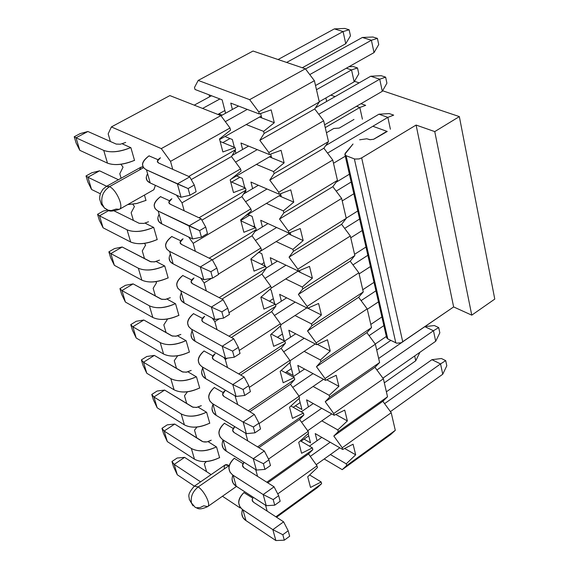 <?xml version="1.0" encoding="UTF-8"?>
<svg xmlns="http://www.w3.org/2000/svg" width="569" height="569" viewBox="0 0 569 569"><rect width="100%" height="100%" fill="white"/><g stroke="black" fill="none" stroke-linecap="round" stroke-linejoin="round"><path stroke-width="0.85" d="M342.673 449.474L342.246 447.753L333.811 436.032L338.249 431.658L337.815 429.922L321.834 420.847L337.815 429.922L338.249 431.658L387.532 396.771L382.866 401.28L391.223 412.71L395.299 430.335L390.633 434.581L395.299 430.335L391.223 412.71L382.866 401.28L387.532 396.771L383.378 378.798L387.532 396.771L338.249 431.658L333.811 436.032L382.866 401.28L333.811 436.032L342.246 447.753L391.223 412.71L342.246 447.753L342.673 449.474L315.226 433.578L342.673 449.474L353.079 444.225L342.673 449.474M308.405 406.906L306.599 399.822L334.174 415.263L333.733 413.507L325.226 401.728L329.65 397.077L329.209 395.306L313.085 386.458L329.209 395.306L329.65 397.077L379.608 362.531L374.95 367.311L383.378 378.798L374.95 367.311L379.608 362.531L375.369 344.188L379.608 362.531L329.65 397.077L325.226 401.728L374.95 367.311L325.226 401.728L333.733 413.507L383.378 378.798L333.733 413.507L334.174 415.263L344.722 410.114L347.375 420.932L337.815 429.922L347.375 420.932L335.795 414.467L347.375 420.932L344.722 410.114L334.174 415.263L306.599 399.822L308.405 406.906M299.586 372.389L297.793 365.383L325.489 380.334L325.048 378.549L316.464 366.706L320.88 361.777L320.425 359.964L304.152 351.365L320.425 359.964L320.88 361.777L371.529 327.595L366.87 332.652L375.369 344.188L366.87 332.652L371.529 327.595L367.19 308.867L371.529 327.595L320.88 361.777L316.464 366.706L366.87 332.652L316.464 366.706L325.048 378.549L375.369 344.188L325.048 378.549L325.489 380.334L336.194 375.305L338.896 386.344L329.209 395.306L338.896 386.344L326.698 379.772L338.896 386.344L336.194 375.305L325.489 380.334L297.793 365.383L299.586 372.389M290.581 337.161L288.81 330.226L316.627 344.679L316.172 342.851L307.523 330.959L311.919 325.724L311.456 323.875L295.019 315.532L311.456 323.875L311.919 325.724L363.271 291.933L358.626 297.281L367.19 308.867L358.626 297.281L363.271 291.933L358.854 272.814L363.271 291.933L311.919 325.724L307.523 330.959L358.626 297.281L307.523 330.959L316.172 342.851L367.19 308.867L316.172 342.851L316.627 344.679L327.481 339.764L330.248 351.037L320.425 359.964L330.248 351.037L318 344.679L317.858 344.124L318 344.679L317.36 344.352L330.248 351.037L327.481 339.764L316.627 344.679L288.81 330.226L290.581 337.161M281.392 301.193L279.642 294.344L307.58 308.27L307.118 306.399L298.391 294.45L302.765 288.91L302.295 287.018L285.688 278.945L302.295 287.018L302.765 288.91L354.85 255.524L350.205 261.171L358.854 272.814L350.205 261.171L354.85 255.524L350.333 236.007L354.85 255.524L302.765 288.91L298.391 294.45L350.205 261.171L298.391 294.45L307.118 306.399L358.854 272.814L307.118 306.399L307.58 308.27L318.59 303.476L321.414 314.984L311.456 323.875L321.414 314.984L309.109 308.853L308.832 307.722L309.109 308.853L307.765 308.185L321.414 314.984L318.59 303.476L307.58 308.27L279.642 294.344L281.392 301.193M272.003 264.471L270.275 257.7L298.334 271.079L297.857 269.165L289.059 257.16L293.419 251.299L292.943 249.364L276.15 241.583L292.943 249.364L293.419 251.299L346.244 218.347L341.613 224.307L350.333 236.007L341.613 224.307L346.244 218.347L341.635 198.417L346.244 218.347L293.419 251.299L289.059 257.16L341.613 224.307L289.059 257.16L297.857 269.165L350.333 236.007L297.857 269.165L298.334 271.079L309.508 266.406L312.388 278.17L302.295 287.018L312.388 278.17L300.034 272.274L299.6 270.545L300.034 272.274L297.864 271.242L312.388 278.17L309.508 266.406L298.334 271.079L270.275 257.7L272.003 264.471M262.416 226.96L260.709 220.288L288.888 233.077L288.405 231.128L279.528 219.058L283.867 212.87L283.376 210.893L266.399 203.41L283.376 210.893L283.867 212.87L337.46 180.38L332.844 186.668L341.635 198.417L332.844 186.668L337.46 180.38L332.751 160.024L337.46 180.38L283.867 212.87L279.528 219.058L332.844 186.668L279.528 219.058L288.405 231.128L341.635 198.417L288.405 231.128L288.888 233.077L300.233 228.546L303.177 240.559L292.943 249.364L303.177 240.559L290.759 234.912L290.176 232.565L290.759 234.912L288.583 233.923L303.177 240.559L300.233 228.546L288.888 233.077L260.709 220.288L262.416 226.96M252.629 188.645L250.943 182.066L279.237 194.249L278.746 192.251L269.784 180.131L274.109 173.588L273.604 171.575L256.42 164.413L273.604 171.575L274.109 173.588L328.484 141.596L323.875 148.217L332.751 160.024L323.875 148.217L328.484 141.596L323.669 120.792L328.484 141.596L274.109 173.588L269.784 180.131L323.875 148.217L269.784 180.131L278.746 192.251L332.751 160.024L278.746 192.251L279.237 194.249L290.752 189.854L293.76 202.13L283.376 210.893L293.76 202.13L281.292 196.753L280.545 193.752L281.292 196.753L279.109 195.807L293.76 202.13L290.752 189.854L279.237 194.249L250.943 182.066L252.629 188.645M242.622 149.491L240.964 143.011L269.372 154.555L268.867 152.52L259.827 140.337L264.123 133.438L263.611 131.375L246.206 124.554L263.611 131.375L264.123 133.438L319.316 101.965L314.721 108.935L323.669 120.792L314.721 108.935L319.316 101.965L314.394 80.706L319.316 101.965L264.123 133.438L259.827 140.337L314.721 108.935L259.827 140.337L268.867 152.52L323.669 120.792L268.867 152.52L269.372 154.555L281.065 150.316L284.137 162.862L273.604 171.575L284.137 162.862L271.612 157.755L270.702 154.078L271.612 157.755L269.422 156.859L284.137 162.862L281.065 150.316L269.372 154.555L240.964 143.011L242.622 149.491M232.394 109.476L230.765 103.103L259.286 113.978L258.774 111.894L249.649 99.66L198.197 80.421L194.491 87.47L195.025 89.475L222.123 99.81L225.587 113.252L222.123 99.81L195.025 89.475L194.491 87.47L198.197 80.421L253.041 51.039L305.368 68.799L314.394 80.706L305.368 68.799L253.041 51.039L198.197 80.421L249.649 99.66L305.368 68.799L249.649 99.66L258.774 111.894L314.394 80.706L258.774 111.894L259.286 113.978L271.157 109.895L274.301 122.726L263.611 131.375L274.301 122.726L271.157 109.895L259.286 113.978L230.765 103.103L232.394 109.476M222.18 115.137L218.901 113.85L222.18 115.137M224.961 136.51L232.351 139.512L234.371 147.335L232.351 139.512L224.961 136.51M235.168 150.436L235.915 153.331L235.168 150.436M233.347 154.796L232.7 154.526L233.347 154.796M236.633 175.899L242.366 178.367L244.791 187.784L242.366 178.367L236.633 175.899M245.573 190.807L246.014 192.542L245.573 190.807M247.906 214.47L252.167 216.405L254.983 227.337L252.167 216.405L247.906 214.47M255.744 230.296L255.908 230.914L255.744 230.296M258.824 252.245L261.761 253.646L264.955 266.029L261.761 253.646L258.824 252.245M269.827 289.45L271.164 290.119L274.706 303.889L271.164 290.119L269.827 289.45M280.417 326.037L284.23 340.838L277.487 337.275L284.23 340.838L280.417 326.037M289.856 362.652L293.17 375.533L286.534 371.898L293.17 375.533L289.856 362.652M299.088 398.499L301.933 409.538L295.396 405.825L301.933 409.538L299.088 398.499M308.135 433.599L310.525 442.874L304.081 439.09L310.525 442.874L308.135 433.599M324.202 458.977L342.225 469.653L346.67 465.542L346.244 463.842L330.404 454.546L346.244 463.842L346.67 465.542L395.299 430.335L346.67 465.542L342.225 469.653L390.633 434.581L342.225 469.653L324.202 458.977M317.047 440.726L315.226 433.578L317.047 440.726M209.577 96.808L209.065 94.831L209.577 96.808M261.726 117.904L274.301 122.726L261.726 117.904L260.638 113.516L261.726 117.904L259.521 117.058L261.726 117.904M353.079 444.225L355.682 454.823L346.244 463.842L355.682 454.823L344.672 448.464L355.682 454.823L353.079 444.225M169.882 95.592L220.857 115.607L230.018 128.011L230.559 130.109L230.018 128.011L170.536 161.368L161.283 148.609L111.375 126.93L108.174 133.879L110.4 141.525L108.174 133.879L111.375 126.93L161.283 148.609L170.536 161.368L172.734 169.32L170.536 161.368L230.018 128.011L220.857 115.607L161.283 148.609L220.857 115.607L169.882 95.592L111.375 126.93L169.882 95.592M220.146 141.489L235.075 147.627L235.609 149.704L231.469 156.56L240.552 168.908L241.078 170.963L240.552 168.908L181.988 202.813L176.418 195.103L181.988 202.813L184.192 210.786L181.988 202.813L240.552 168.908L231.469 156.56L191.234 179.584L231.469 156.56L235.609 149.704L188.716 176.447L235.609 149.704L235.075 147.627L222.877 151.951L219.492 138.964L230.559 130.109L219.492 138.964L222.877 151.951L235.075 147.627L220.146 141.489M230.623 181.603L245.488 188.09L246.014 190.117L241.846 196.611L250.851 208.901L251.37 210.907L250.851 208.901L193.183 243.319L188.659 237.031L193.183 243.319L195.387 251.32L193.183 243.319L250.851 208.901L241.846 196.611L201.895 220.182L241.846 196.611L246.014 190.117L199.001 217.785L246.014 190.117L245.488 188.09L233.489 192.571L230.175 179.875L241.078 170.963L230.175 179.875L233.489 192.571L245.488 188.09L230.623 181.603M240.872 220.836L255.68 227.657L256.192 229.641L252.003 235.786L260.922 248.013L261.427 249.976L260.922 248.013L218.489 274.094L260.922 248.013L252.003 235.786L212.344 259.877L252.003 235.786L256.192 229.641L209.143 258.162L256.192 229.641L255.68 227.657L243.859 232.287L240.623 219.869L251.37 210.907L240.623 219.869L243.859 232.287L255.68 227.657L240.872 220.836M250.901 259.222L265.652 266.363L266.15 268.305L261.932 274.109L270.78 286.278L271.271 288.199L270.78 286.278L228.973 312.701L270.78 286.278L261.932 274.109L221.96 299.088L261.932 274.109L266.15 268.305L219.143 297.623L266.15 268.305L265.652 266.363L254.009 271.136L250.837 258.987L261.427 249.976L250.837 258.987L254.009 271.136L265.652 266.363L250.901 259.222M261.128 297.004L275.403 304.237L275.894 306.136L271.648 311.613L280.417 323.725L280.901 325.61L280.417 323.725L239.229 350.468L280.417 323.725L271.648 311.613L231.363 337.488L271.648 311.613L275.894 306.136L228.994 336.194L275.894 306.136L275.403 304.237L263.938 309.138L260.83 297.26L271.271 288.199L260.83 297.26L263.938 309.138L275.403 304.237L261.128 297.004M271.306 334.095L284.948 341.3L285.425 343.164L281.164 348.328L289.856 360.376L290.332 362.218L289.856 360.376L249.258 387.418L289.856 360.376L281.164 348.328L240.651 375.028L281.164 348.328L285.425 343.164L238.688 373.918L285.425 343.164L284.948 341.3L273.646 346.329L270.609 334.707L280.901 325.61L270.609 334.707L273.646 346.329L284.948 341.3L271.306 334.095M281.235 370.412L294.287 377.581L294.756 379.402L290.482 384.267L299.102 396.259L299.564 398.065L299.102 396.259L259.08 423.585L299.102 396.259L290.482 384.267L249.812 411.743L290.482 384.267L294.756 379.402L248.226 410.804L294.756 379.402L294.287 377.581L283.156 382.738L280.183 371.351L290.332 362.218L280.183 371.351L283.156 382.738L294.287 377.581L281.235 370.412M290.923 405.974L303.433 413.108L303.896 414.886L299.6 419.467L308.149 431.402L308.604 433.165L308.149 431.402L268.54 459.091L308.149 431.402L299.6 419.467L258.852 447.668L299.6 419.467L303.896 414.886L257.601 446.9L303.896 414.886L303.433 413.108L292.466 418.371L289.557 407.226L299.564 398.065L289.557 407.226L292.466 418.371L303.433 413.108L290.923 405.974M300.389 440.819L312.395 447.895L312.843 449.645L308.533 453.941L317.011 465.812L317.452 467.54L317.011 465.812L277.743 493.913L317.011 465.812L308.533 453.941L267.764 482.818L308.533 453.941L312.843 449.645L266.818 482.22L312.843 449.645L312.395 447.895L301.577 453.273L298.732 442.362L308.604 433.165L298.732 442.362L301.577 453.273L312.395 447.895L300.389 440.819M309.628 474.951L321.172 481.971L321.613 483.686L317.289 487.711L321.613 483.686L275.88 516.801L321.613 483.686L321.172 481.971L310.51 487.455L307.715 476.765L317.452 467.54L307.715 476.765L310.51 487.455L321.172 481.971L309.628 474.951M267.188 511.14L265.559 505.251L267.188 511.14M257.586 476.395L255.723 469.645L257.586 476.395M247.778 440.897L245.666 433.258L247.778 440.897M237.757 404.63L235.011 395.839L237.757 404.63M227.515 367.56L225.288 359.516L223.795 357.417L225.288 359.516L227.515 367.56M217.045 329.671L214.826 321.641L212.337 318.156L214.826 321.641L217.045 329.671M206.341 290.937L204.122 282.921L200.629 278.042L204.122 282.921L206.341 290.937M120.941 164.242L123.039 167.165L119.789 173.751L121.097 178.246L119.789 173.751L123.039 167.165L120.941 164.242M132.819 204.243L134.448 206.519L131.155 212.756L133.402 220.466L131.155 212.756L134.448 206.519L132.819 204.243M144.426 243.361L145.614 245.026L142.278 250.929L144.533 258.667L142.278 250.929L145.614 245.026L144.426 243.361M155.778 281.641L156.539 282.715L153.161 288.298L155.422 296.058L153.161 288.298L156.539 282.715L155.778 281.641M166.873 319.095L167.236 319.607L163.822 324.878L166.091 332.659L163.822 324.878L167.236 319.607L166.873 319.095M177.684 355.76L174.256 360.703L176.532 368.499L174.256 360.703L177.684 355.76M187.464 391.778L184.484 395.789L186.76 403.606L184.484 395.789L187.464 391.778M196.995 427.027L194.498 430.164L196.774 437.995L194.498 430.164L196.995 427.027M206.284 461.537L204.314 463.849L206.597 471.687L204.314 463.849L206.284 461.537M222.458 496.253L240.146 507.946L222.458 496.253M224.307 468.892C223.944 464.717 225.523 463.628 229.044 465.62L225.118 464.937L194.342 486.168L198.19 486.943L229.044 465.62L198.19 486.943C204.186 490.713 211.234 504.724 207.685 506.609L203.759 505.791L200.174 507.541L196.426 507.754L195.288 507.42L191.483 503.003L195.288 507.42C197.792 507.904 198.19 510.855 207.685 506.609C211.234 504.724 204.186 490.713 198.19 486.943C192.642 491.524 190.402 496.872 191.483 503.003C190.402 496.872 192.642 491.524 198.19 486.943L194.342 486.168C186.106 495.535 189.633 496.573 189.242 499.333L193.033 505.841M119.369 209.314L116.147 209.072L111.211 210.587L107.69 210.096L104.362 207.898L102.128 203.915C100.805 196.739 103.273 190.978 109.525 186.639C103.273 190.978 100.805 196.739 102.128 203.915L104.362 207.898L108.338 210.295C109.476 211.611 113.153 211.284 119.369 209.314C124.206 206.988 116.218 189.555 109.525 186.639L143.416 167.748L109.525 186.639L106.396 186.426L109.525 186.639C116.218 189.562 124.206 206.995 119.369 209.314L153.907 189.697L155.394 185.359L153.815 189.754M139.64 169.854L140.756 167.357L142.99 166.838L141.098 167.108L106.396 186.426L102.911 189.264L100.521 193.24L99.739 196.447L99.724 199.306L101.367 204.435L105.045 208.553M243.909 492.583L252.074 497.704L243.909 492.583M208.588 441.978L216.554 446.992L219.634 457.768L216.554 446.992L208.588 441.978M234.243 458.294L242.444 463.273L234.243 458.294M198.638 407.44L206.625 412.305L209.776 423.308L206.625 412.305L198.638 407.44M224.378 423.279L232.607 428.116L224.378 423.279M188.474 372.176L196.49 376.884L199.705 388.122L196.49 376.884L188.474 372.176M214.3 387.517L222.557 392.205L214.3 387.517M178.097 336.165L186.134 340.717L189.42 352.19L186.134 340.717L178.097 336.165M204.001 350.988L212.294 355.518L204.001 350.988M167.499 299.386L175.565 303.768L178.915 315.489L175.565 303.768L167.499 299.386M193.481 313.668L201.803 318.021L193.481 313.668M156.674 261.818L164.761 266.022L168.189 277.999L164.761 266.022L156.674 261.818M182.734 275.517L191.077 279.699L182.734 275.517M145.607 223.425L153.715 227.444L157.222 239.684L153.715 227.444L145.607 223.425M171.738 236.526L180.117 240.516L171.738 236.526M144.455 195.067L146.013 200.523L144.455 195.067M160.501 196.654L168.901 200.452L160.501 196.654M122.74 144.071L130.891 147.684L134.554 160.479L130.891 147.684L122.74 144.071M149.007 155.87L157.435 159.462L149.007 155.87M276.541 517.228L317.289 487.711L276.541 517.228M227.365 358.164L225.288 359.516L227.365 358.164M219.35 318.782L214.826 321.641L219.35 318.782M211.682 278.277L204.122 282.921L211.682 278.277M339.224 128.082L333.797 128.473L326.442 132.769L333.797 128.473L339.224 128.082L353.982 119.44L339.224 128.082M372.851 126.261L387.24 131.46L373.748 139.234L370.248 139.725L366.792 138.786L359.636 139.81L366.792 138.786L369.871 139.704L373.598 139.277L387.24 131.46L372.851 126.261M353.015 144.014L345.191 153.338L344.97 154.818L346.101 155.714L354.736 159.028L359.131 158.907L361.664 157.883L416.095 125.059L434.759 131.603L459.347 116.595L382.61 90.763L459.347 116.595L434.759 131.603L416.095 125.059L361.664 157.883L358.996 158.943L354.793 159.05L346.101 155.714L344.85 154.249L353.015 144.014M359.146 82.861L354.48 81.289L359.146 82.861M330.831 95.13L335.077 96.623L330.831 95.13M344.985 154.846L386.507 337.197L387.766 338.911L396.7 343.192L401.323 342.773L453.635 306.933L471.765 315.155L494.774 299.088L471.765 315.155L453.635 306.933L400.946 342.908L396.6 343.164L387.766 338.911L386.564 337.616L386.941 335.945M378.705 136.567L378.342 136.432L378.705 136.567M387.766 338.911L346.101 155.714L387.766 338.911M395.825 342.879L354.366 158.907L395.825 342.879M402.774 342.012L361.664 157.883L402.774 342.012M453.635 306.933L416.095 125.059L453.635 306.933M471.765 315.155L434.759 131.603L471.765 315.155M494.774 299.088L459.347 116.595L494.774 299.088M326.684 101.424L325.888 97.946L326.684 101.424M441.395 358.52L445.712 360.625L446.8 365.775L445.712 360.625L440.548 363.918L442.753 374.231L446.8 365.775L442.753 374.231L440.548 363.918L431.928 359.679L441.395 358.52L431.928 359.679L386.387 391.806L431.928 359.679L440.548 363.918L445.712 360.625L441.395 358.52M309.394 446.124L321.791 437.383L309.394 446.124M244.023 492.477C237.451 499.433 237.088 505.229 242.927 509.86L272.857 529.654L283.604 521.83L253.575 502.278L252.515 501.197L252.145 499.703L253.191 497.235L252.145 499.945L253.575 502.278L283.604 521.83L288.184 530.777L282.814 534.718L272.857 529.654L242.373 509.468L239.834 506.695L238.717 502.918C238.496 499.603 240.26 496.125 244.023 492.477M310.283 456.388L330.198 442.248L310.283 456.388M384.587 403.641L440.548 363.918L384.587 403.641M316.208 464.695L339.814 447.817L316.208 464.695M390.434 411.629L442.753 374.231L390.434 411.629M241.754 513.615L242.885 517.413L245.424 520.208L275.865 540.55L245.979 520.607C242.152 518.067 240.979 514.376 242.451 509.525M245.979 520.607L242.927 509.86L245.979 520.607M275.865 540.55L272.857 529.654L275.865 540.55L284.308 540.18L282.814 534.718L284.308 540.18L289.671 536.233L288.184 530.777L289.671 536.233L284.308 540.18L275.865 540.55M272.857 529.654L282.814 534.718L288.184 530.777L283.604 521.83L272.857 529.654M434.375 325.553L438.706 327.588L439.823 332.837L438.706 327.588L433.457 330.745L435.705 341.265L439.823 332.837L435.705 341.265L433.457 330.745L424.951 326.72L433.457 330.745L438.706 327.588L434.375 325.553L425.107 326.606L434.375 325.553M301.229 411.849L313.263 403.556L301.229 411.849M378.67 358.456L401.536 342.68L378.67 358.456M234.357 458.187C227.678 465.065 227.266 470.762 233.119 475.279L263.17 494.553L274.066 486.801L243.923 467.761C242.024 466.381 242.06 464.56 244.037 462.305L242.501 465.478L243.923 467.761L274.066 486.801L278.661 495.677L273.205 499.589L263.17 494.553L232.565 474.902L230.025 472.185L228.923 468.479C228.724 465.222 230.537 461.793 234.357 458.187M301.591 422.241L321.705 408.286L301.591 422.241M376.906 369.985L433.457 330.745L376.906 369.985M307.68 430.74L331.763 413.912L307.68 430.74M382.909 378.165L435.705 341.265L382.909 378.165M232.031 479.404L233.141 483.131L235.673 485.862L266.242 505.692L236.235 486.253C232.308 483.714 231.185 480.001 232.87 475.115M236.235 486.253L233.119 475.279L236.235 486.253M266.242 505.692L263.17 494.553L266.242 505.692L274.735 505.172L273.205 499.589L274.735 505.172L280.168 501.253L278.661 495.677L280.168 501.253L274.735 505.172L266.242 505.692M263.17 494.553L273.205 499.589L278.661 495.677L274.066 486.801L263.17 494.553M292.957 376.849L304.564 369.039L292.957 376.849M370.796 324.437L381.899 316.954L370.796 324.437M224.492 423.18C217.699 429.965 217.23 435.562 223.105 439.958L253.262 458.692L264.322 451.011L234.058 432.511C232.01 430.939 232.252 428.99 234.798 426.658L232.643 430.278L234.058 432.511L264.322 451.011L268.917 459.816L263.383 463.685L253.262 458.692L222.543 439.588L220.004 436.942L218.923 433.315C218.752 430.114 220.608 426.736 224.492 423.18M292.722 387.389L313.042 373.62L292.722 387.389M369.082 335.653L383.876 325.624L369.082 335.653M298.974 396.088L323.569 379.303L298.974 396.088M375.248 344.025L386.337 336.45L375.248 344.025M222.095 444.474L223.183 448.123L225.722 450.79L256.406 470.072L226.284 451.167C222.251 448.635 221.192 444.901 223.105 439.979M226.284 451.167L223.105 439.958L226.284 451.167M256.406 470.072L253.262 458.692L256.406 470.072L264.948 469.397L263.383 463.685L264.948 469.397L270.467 465.513L268.917 459.816L270.467 465.513L264.948 469.397L256.406 470.072M253.262 458.692L263.383 463.685L268.917 459.816L264.322 451.011L253.262 458.692M284.578 341.108L295.688 333.804L284.578 341.108M362.766 289.735L374.018 282.338L362.766 289.735M214.413 387.418C207.5 394.118 206.988 399.602 212.87 403.876L243.141 422.042L254.364 414.431L223.987 396.501C221.825 394.772 222.266 392.731 225.317 390.384L222.579 394.324L223.987 396.501L254.364 414.431L258.966 423.158L253.347 426.992L243.141 422.042L212.308 403.513L209.769 400.939L208.709 397.39C208.567 394.26 210.466 390.939 214.413 387.418M283.675 351.806L304.209 338.228L283.675 351.806M361.095 300.624L375.945 290.809L361.095 300.624M289.97 360.81L315.254 343.968L289.97 360.81M367.29 309.294L378.463 301.855L367.29 309.294M211.953 408.791L213.019 412.361L215.551 414.965L246.356 433.67L216.113 415.327C212.073 412.866 211.035 409.218 213.012 404.374M216.113 415.327L212.87 403.876L216.113 415.327M246.356 433.67L243.141 422.042L246.356 433.67L254.94 432.824L253.347 426.992L254.94 432.824L260.545 428.983L258.966 423.158L260.545 428.983L254.94 432.824L246.356 433.67M243.141 422.042L253.347 426.992L258.966 423.158L254.364 414.431L243.141 422.042M275.574 304.92L286.641 297.829L275.574 304.92M354.572 254.322L365.974 247.024L354.572 254.322M204.122 350.895C197.087 357.496 196.511 362.866 202.408 367.005L232.792 384.566L244.186 377.041L213.695 359.708C211.526 358.036 211.995 356.038 215.089 353.712L212.294 357.588L213.695 359.708L244.186 377.041L248.788 385.682L243.084 389.481L232.792 384.566L201.846 366.656L199.314 364.153L198.275 360.689C198.154 357.624 200.103 354.359 204.122 350.895M274.443 315.468L295.197 302.096L274.443 315.468M352.958 264.877L367.859 255.282L352.958 264.877M280.702 324.828L306.798 307.879L280.702 324.828M359.103 273.902L370.419 266.548L359.103 273.902M201.582 372.332L202.628 375.825L205.167 378.349L236.078 396.458L205.729 378.705C201.668 376.329 200.658 372.759 202.692 368.008M205.729 378.705L202.408 367.005L205.729 378.705M236.078 396.458L232.792 384.566L236.078 396.458L244.72 395.441L243.084 389.481L244.72 395.441L250.41 391.643L248.788 385.682L250.41 391.643L244.72 395.441L236.078 396.458M232.792 384.566L243.084 389.481L248.788 385.682L244.186 377.041L232.792 384.566M266.107 268.148L277.409 261.1L266.107 268.148M346.208 218.19L357.766 210.985L346.208 218.19M193.602 313.569C186.44 320.07 185.814 325.319 191.717 329.316L222.209 346.251L233.781 338.804L203.176 322.111C201.006 320.489 201.49 318.533 204.641 316.243L201.782 320.041L203.176 322.111L233.781 338.804L238.383 347.36L232.593 351.116L222.209 346.251L191.156 328.982L188.624 326.556L187.606 323.178C187.521 320.191 189.52 316.983 193.602 313.569M265.019 278.362L286.001 265.197L265.019 278.362M344.658 228.397L359.601 219.022L344.658 228.397M271.242 288.085L298.213 271.022L271.242 288.085M350.746 237.785L362.218 230.523L350.746 237.785M190.992 335.084L192.016 338.484L194.548 340.938L225.566 358.413L195.11 341.279C191.042 338.982 190.053 335.504 192.151 330.845M195.11 341.279L191.717 329.316L195.11 341.279M225.566 358.413L222.209 346.251L225.566 358.413L234.264 357.211L232.593 351.116L234.264 357.211L240.04 353.456L238.383 347.36L240.04 353.456L234.264 357.211L225.566 358.413M222.209 346.251L232.593 351.116L238.383 347.36L233.781 338.804L222.209 346.251M254.912 231.512L267.985 223.589L254.912 231.512M336.051 182.293L349.394 174.206L336.051 182.293M182.855 275.424C175.558 281.819 174.875 286.94 180.793 290.787L211.383 307.061L223.14 299.707L192.422 283.675C190.252 282.11 190.764 280.197 193.958 277.942L191.035 281.669L192.422 283.675L223.14 299.707L227.742 308.17L221.86 311.869L211.383 307.061L180.224 290.467L177.692 288.12L176.71 284.841C176.653 281.925 178.702 278.789 182.855 275.424M255.403 240.445L276.612 227.5L255.403 240.445M336.194 191.148L351.173 182.009L336.194 191.148M258.596 252.387L290.261 232.892L258.596 252.387M342.211 200.914L353.847 193.752L342.211 200.914M180.167 297.004L181.162 300.318L183.695 302.694L214.826 319.501L184.264 303.021C180.174 300.809 179.214 297.423 181.383 292.864M184.264 303.021L180.793 290.787L184.264 303.021M214.826 319.501L211.383 307.061L214.826 319.501L223.567 318.114L221.86 311.869L223.567 318.114L229.435 314.401L227.742 308.17L229.435 314.401L223.567 318.114L214.826 319.501M211.383 307.061L221.86 311.869L227.742 308.17L223.14 299.707L211.383 307.061M389.203 113.572L393.677 115.137L387.866 117.363L378.926 114.213L389.203 113.572L378.926 114.213L325.717 145.572L378.926 114.213L387.866 117.363L393.677 115.137L389.203 113.572M243.511 194.015L258.369 185.259L243.511 194.015M171.866 236.434C164.441 242.707 163.687 247.7 169.619 251.391L200.316 266.961L212.251 259.706L181.433 244.371C179.256 242.863 179.79 241.007 183.04 238.781L180.053 242.437L181.433 244.371L212.251 259.706L216.853 268.063L210.879 271.719L200.316 266.961L169.05 251.085L166.518 248.824L165.565 245.637C165.536 242.807 167.635 239.734 171.866 236.434M245.58 201.711L267.032 188.993L245.58 201.711M327.559 153.111L387.866 117.363L327.559 153.111M245.026 216.199L280.802 194.79L245.026 216.199M333.498 163.26L345.298 156.205L333.498 163.26M373.584 139.284L386.87 131.332L373.584 139.284M390.398 129.22L387.866 117.363M169.1 258.077L170.067 261.299L172.592 263.582L203.83 279.692L173.161 263.895C169.064 261.783 168.132 258.497 170.366 254.037M173.161 263.895L169.619 251.391L173.161 263.895M203.83 279.692L200.316 266.961L203.83 279.692L212.621 278.106L210.879 271.719L212.621 278.106L218.581 274.443L216.853 268.063L218.581 274.443L212.621 278.106L203.83 279.692M200.316 266.961L210.879 271.719L216.853 268.063L212.251 259.706L200.316 266.961M381.13 75.684L385.633 77.156L386.913 83.195L385.633 77.156L379.715 79.205L382.304 91.31L386.913 83.195L382.304 91.31L379.715 79.205L370.732 76.239L381.13 75.684L370.732 76.239L315.432 107.861L370.732 76.239L379.715 79.205L385.633 77.156L381.13 75.684M232.109 155.501L248.561 146.098L232.109 155.501M160.629 196.561C153.061 202.713 152.25 207.564 158.189 211.092L188.979 225.929L201.113 218.781L170.188 204.171C168.004 202.735 168.573 200.921 171.874 198.737L168.815 202.308L170.188 204.171L201.113 218.781L205.708 227.024L199.634 230.63L157.613 210.8L155.095 208.631L154.163 205.551C154.171 202.799 156.326 199.804 160.629 196.561M235.552 162.115L257.259 149.633L235.552 162.115M318.747 114.269L379.715 79.205L318.747 114.269M231.114 179.107L271.143 155.856L231.114 179.107M324.6 124.817L382.304 91.31L324.6 124.817M157.784 218.276L158.723 221.391L161.247 223.589L192.578 238.952L161.816 223.887C157.705 221.867 156.802 218.688 159.107 214.335M161.816 223.887L158.189 211.092L161.816 223.887M192.578 238.952L188.979 225.929L192.578 238.952L201.426 237.166L199.634 230.63L201.426 237.166L207.479 233.553L205.708 227.024L207.479 233.553L201.426 237.166L192.578 238.952M188.979 225.929L199.634 230.63L205.708 227.024L201.113 218.781L188.979 225.929M372.894 37.006L377.411 38.386L378.719 44.546L377.411 38.386L371.393 40.243L374.032 52.604L378.719 44.546L374.032 52.604L371.393 40.243L362.361 37.469L372.894 37.006L362.361 37.469L305.496 68.977L362.361 37.469L371.393 40.243L377.411 38.386L372.894 37.006M220.992 115.792L238.546 106.069L220.992 115.792M149.135 155.778C141.432 161.809 140.55 166.504 146.489 169.868L177.379 183.922L189.705 176.888L158.68 163.054C156.503 161.681 157.094 159.925 160.451 157.777L157.328 161.262L158.68 163.054L189.705 176.888L194.299 185.017L188.133 188.559L145.92 169.583L143.402 167.514L142.499 164.541C142.542 161.881 144.754 158.957 149.135 155.778M225.31 121.638L247.28 109.397L225.31 121.638M309.756 74.589L371.393 40.243L309.756 74.589M219.634 139.512L261.271 116.076L219.634 139.512M315.511 85.542L374.032 52.604L315.511 85.542M146.205 177.556L147.115 180.565L149.633 182.67L181.063 197.258L150.202 182.955C146.084 181.042 145.216 177.962 147.591 173.73M150.202 182.955L146.489 169.868L150.202 182.955M181.063 197.258L177.379 183.922L181.063 197.258L189.961 195.252L188.133 188.559L189.961 195.252L196.113 191.696L194.299 185.017L196.113 191.696L189.961 195.252L181.063 197.258M177.379 183.922L188.133 188.559L194.299 185.017L189.705 176.888L177.379 183.922M415.74 360.796L419.815 352.517L415.74 360.796L414.673 355.966L415.74 360.796L384.31 382.837L415.74 360.796M301.058 441.21L308.711 435.84L301.058 441.21M194.356 486.154L177.3 474.774L194.356 486.154M211.092 474.61L184.591 457.362L174.185 464.404L200.587 481.858L174.185 464.404L177.3 474.774L174.185 464.404L171.952 461.523L173.509 466.694L177.3 474.774L173.509 466.694L171.952 461.523L177.144 458.024L184.591 457.362L211.092 474.61M184.591 457.362L177.144 458.024L171.952 461.523L174.185 464.404L184.591 457.362M293.248 407.297L300.14 402.575L293.248 407.297M376.728 350.07L390.818 340.411L376.728 350.07M219.591 457.597C209.548 462.263 201.184 462.803 194.491 459.211L167.336 441.615L194.491 459.211C201.597 462.882 209.961 462.348 219.591 457.597M211.241 440.186C207.792 442.184 204.712 442.547 201.995 441.288L174.711 424.054L164.157 431.032L191.34 448.472C197.984 452.021 206.334 451.487 216.384 446.885C206.76 451.566 198.41 452.099 191.34 448.472L194.491 459.211L191.34 448.472L164.157 431.032L167.336 441.615L164.157 431.032L161.966 428.329L163.552 433.599L167.336 441.615L163.552 433.599L161.966 428.329L167.229 424.858L174.711 424.054L203.055 441.764L207.009 441.893L211.241 440.186M174.711 424.054L167.229 424.858L161.966 428.329L164.157 431.032L174.711 424.054M285.368 372.681L291.392 368.641L285.368 372.681M209.726 423.137C199.563 427.781 191.12 428.365 184.406 424.879L157.172 407.788L184.406 424.879C191.54 428.443 199.982 427.86 209.726 423.137M201.326 405.661L196.362 407.468L192.422 407.027L164.626 390.078L153.929 396.991L181.184 413.919C187.855 417.354 196.277 416.785 206.455 412.198C196.71 416.857 188.282 417.433 181.184 413.919L184.406 424.879L181.184 413.919L153.929 396.991L157.172 407.788L153.929 396.991L151.774 394.459L153.395 399.836L157.172 407.788L153.395 399.836L151.774 394.459L157.108 391.024L164.626 390.078L193.062 407.262L197.045 407.361L201.326 405.661M164.626 390.078L157.108 391.024L151.774 394.459L153.929 396.991L164.626 390.078M277.416 337.317L282.473 334.017L277.416 337.317M199.655 387.958C189.37 392.582 180.85 393.207 174.1 389.836L146.795 373.264L174.1 389.836C181.269 393.279 189.783 392.653 199.655 387.958M191.198 370.419L186.177 372.218L182.215 371.813L154.341 355.405L143.488 362.247L170.814 378.641C177.514 381.963 186.013 381.344 196.319 376.785C186.447 381.415 177.948 382.034 170.814 378.641L174.1 389.836L170.814 378.641L143.488 362.247L146.795 373.264L143.488 362.247L141.375 359.9L143.025 365.39L146.795 373.264L143.025 365.39L141.375 359.9L146.788 356.5L154.341 355.405L182.855 372.041L186.874 372.112L191.198 370.419M154.341 355.405L146.788 356.5L141.375 359.9L143.488 362.247L154.341 355.405M269.407 301.2L273.369 298.675L269.407 301.2M189.377 352.033C178.958 356.628 170.359 357.296 163.588 354.046L136.211 338.029L163.588 354.046C170.778 357.368 179.377 356.692 189.377 352.033M180.864 334.43L175.785 336.229L171.788 335.859L143.836 320.013L132.826 326.784L160.223 342.616C166.952 345.817 175.529 345.155 185.963 340.618C175.97 345.219 167.386 345.881 160.223 342.616L163.588 354.046L160.223 342.616L132.826 326.784L136.211 338.029L132.826 326.784L130.763 324.629L132.449 330.233L136.211 338.029L132.449 330.233L130.763 324.629L136.247 321.265L143.836 320.013L172.428 336.08L176.482 336.115L180.864 334.43M143.836 320.013L136.247 321.265L130.763 324.629L132.826 326.784L143.836 320.013M259.059 252.359L257.522 253.305L259.059 252.359M261.363 264.293L264.073 262.608L261.363 264.293M178.872 315.333C168.317 319.899 159.64 320.624 152.841 317.495L125.4 302.061L152.841 317.495C160.067 320.688 168.737 319.963 178.872 315.333M170.309 297.672L165.166 299.465L161.141 299.138L133.118 283.888L121.944 290.574L149.412 305.823C156.162 308.896 164.818 308.178 175.394 303.675C165.259 308.242 156.603 308.96 149.412 305.823L152.841 317.495L149.412 305.823L121.944 290.574L125.4 302.061L121.944 290.574L119.924 288.618L121.645 294.337L125.4 302.061L121.645 294.337L119.924 288.618L125.493 285.297L133.118 283.888L161.781 299.344L165.871 299.351L170.309 297.672M133.118 283.888L125.493 285.297L119.924 288.618L121.944 290.574L133.118 283.888M249.563 215.224L240.779 220.48L249.563 215.224M253.305 226.562L254.585 225.786L253.305 226.562M168.14 277.843C157.449 282.38 148.694 283.156 141.866 280.161L114.362 265.325L141.866 280.161C149.121 283.213 157.876 282.437 168.14 277.843M159.519 260.125L154.32 261.911L150.259 261.626L122.171 246.996L110.834 253.596L138.359 268.234C145.138 271.171 153.879 270.403 164.59 265.929C154.32 270.46 145.579 271.228 138.359 268.234L141.866 280.161L138.359 268.234L110.834 253.596L114.362 265.325L110.834 253.596L108.864 251.854L110.621 257.693L114.362 265.325L110.621 257.693L108.864 251.854L114.511 248.568L122.171 246.996L150.906 261.818L155.031 261.79L159.519 260.125M122.171 246.996L114.511 248.568L108.864 251.854L110.834 253.596L122.171 246.996M361.365 103.835L365.682 105.35L361.365 103.835M356.478 106.303L359.828 107.484L365.682 105.35L359.828 107.484L325.248 127.612L359.828 107.484L356.478 106.303M239.876 177.3L231.683 182.066L239.876 177.3M362.41 119.163L359.828 107.484M157.179 239.535C146.347 244.037 137.506 244.862 130.657 242.003L103.089 227.806L130.657 242.003C137.933 244.912 146.774 244.094 157.179 239.535M148.502 221.754L144.057 223.397L139.142 223.29L114.341 210.978L139.213 223.318L143.957 223.418L148.502 221.754M108.914 210.487L99.49 215.829L127.072 229.819C133.871 232.614 142.691 231.796 153.545 227.358C143.139 231.846 134.32 232.664 127.072 229.819L130.657 242.003L127.072 229.819L99.49 215.829L103.089 227.806L99.49 215.829L97.562 214.3L99.362 220.267L103.089 227.806L99.362 220.267L97.562 214.3L103.295 211.063L107.641 210.075L103.295 211.063L97.562 214.3L99.49 215.829L108.914 210.487M353.157 66.523L357.496 67.946L358.797 73.885L357.496 67.946L353.157 66.523L348.911 66.744L353.157 66.523M346.336 68.195L351.535 69.909L357.496 67.946L351.535 69.909L354.167 81.822L358.797 73.885L354.167 81.822L351.535 69.909L316.478 89.71L351.535 69.909L346.336 68.195M229.99 138.552L222.835 142.599L229.99 138.552M319.259 101.73L354.167 81.822L319.259 101.73M145.97 200.38L137.015 203.453L127.655 204.605L136.468 203.581L145.97 200.38M100.336 193.773L91.573 189.484L100.336 193.773M118.43 179.733L99.568 170.821L87.889 177.236L106.666 186.283L87.889 177.236L91.573 189.484L87.889 177.236L86.026 175.942L87.854 182.037L91.573 189.484L87.854 182.037L86.026 175.942L91.844 172.756L99.568 170.821L118.43 179.733M99.568 170.821L91.844 172.756L86.026 175.942L87.889 177.236L99.568 170.821M344.771 28.45L349.138 29.78L350.461 35.84L349.138 29.78L344.771 28.45L334.366 28.884L344.771 28.45M334.366 28.884L343.071 31.558L349.138 29.78L343.071 31.558L345.753 43.721L350.461 35.84L345.753 43.721L343.071 31.558L286.634 62.441L343.071 31.558L334.366 28.884L278.056 59.532L334.366 28.884M219.904 98.963L202.6 108.437L219.904 98.963M217.856 114.426L224.883 110.542L217.856 114.426M302.288 67.754L345.753 43.721L302.288 67.754M134.512 160.344C123.388 164.768 114.376 165.707 107.477 163.147L79.802 150.323L107.477 163.147C114.81 165.75 123.822 164.811 134.512 160.344M194.235 105.158L211.497 95.763L194.235 105.158M125.721 142.449L120.322 144.22L116.168 144.064L87.896 131.489L76.04 137.805L103.736 150.408C110.578 152.912 119.575 151.973 130.721 147.606C120.023 152.015 111.033 152.947 103.736 150.408L107.477 163.147L103.736 150.408L76.04 137.805L79.802 150.323L76.04 137.805L74.226 136.752L76.104 142.983L79.802 150.323L76.104 142.983L74.226 136.752L80.137 133.608L87.896 131.489L116.24 144.085L120.322 144.22L125.721 142.449M87.896 131.489L80.137 133.608L74.226 136.752L76.04 137.805L87.896 131.489M207.685 506.609L236.484 486.41M252.145 499.945L252.487 501.14M242.501 465.478L242.828 466.651M232.643 430.278L232.963 431.423M222.579 394.324L222.892 395.448M212.294 357.588L212.6 358.683M201.782 320.041L202.08 321.115M191.035 281.669L191.326 282.708M180.053 242.437L180.337 243.447M168.815 202.308L169.093 203.282M157.328 161.262L157.592 162.208"/></g></svg>
